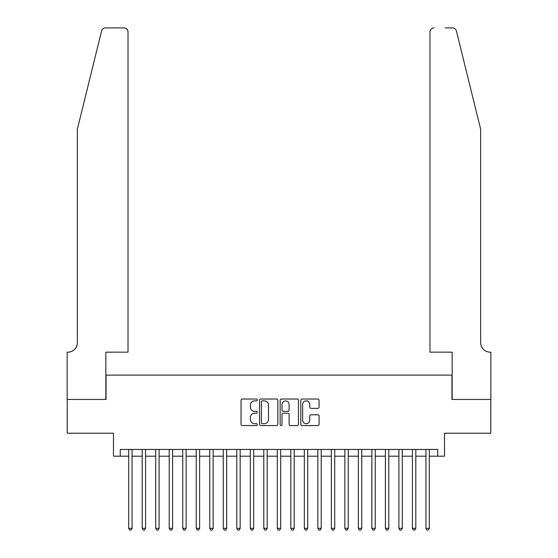 <?xml version="1.0" encoding="UTF-8"?>
<svg xmlns="http://www.w3.org/2000/svg" width="558" height="558" viewBox="0 0 558 558"><rect width="100%" height="100%" fill="white"/><g stroke="black" fill="none" stroke-linecap="round" stroke-linejoin="round"><path stroke-width="0.84" d="M257.384 399.953A0.928 0.928 0 0 0 256.457 399.026L242.367 399.026A1.325 1.325 0 0 0 241.035 400.351L241.035 424.22A1.325 1.325 0 0 0 242.367 425.545L256.457 425.545A0.928 0.928 0 0 0 257.384 424.617A0.928 0.928 0 0 0 256.457 423.689L254.629 423.689A4.241 4.241 0 0 1 250.389 419.449L250.389 417.454A4.241 4.241 0 0 1 254.629 413.213L256.457 413.213A0.928 0.928 0 0 0 257.384 412.285A0.928 0.928 0 0 0 256.457 411.358L254.629 411.358A4.241 4.241 0 0 1 250.389 407.11L250.389 405.122A4.241 4.241 0 0 1 254.629 400.881L256.457 400.881A0.928 0.928 0 0 0 257.384 399.953M317.76 408.372A1.325 1.325 0 0 0 319.085 407.047L319.085 400.351A1.325 1.325 0 0 0 317.76 399.026L302.108 399.026A1.325 1.325 0 0 0 300.783 400.351L300.783 424.22A1.325 1.325 0 0 0 302.108 425.545L317.76 425.545A1.325 1.325 0 0 0 319.085 424.22L319.085 416.129A1.325 1.325 0 0 0 317.76 414.803L311.057 414.803A1.325 1.325 0 0 0 309.732 416.129L309.732 420.146A3.55 3.55 0 0 1 306.189 423.689A3.55 3.55 0 0 1 302.638 420.146L302.638 404.424A3.55 3.55 0 0 1 306.189 400.881A3.55 3.55 0 0 1 309.732 404.424L309.732 407.047A1.325 1.325 0 0 0 311.057 408.372L317.76 408.372M120.249 456.193L120.249 449.441L437.751 449.441L437.751 456.193L444.51 456.193L444.51 433.224L490.782 433.224L490.782 399.451L451.938 399.451L451.938 375.129L106.062 375.129L106.062 399.451L67.218 399.451L67.218 433.224L113.49 433.224L113.49 456.193L128.689 456.193M277.842 400.351A1.325 1.325 0 0 0 276.51 399.026L260.865 399.026A1.325 1.325 0 0 0 259.54 400.351L259.54 424.22A1.325 1.325 0 0 0 260.865 425.545L276.51 425.545A1.325 1.325 0 0 0 277.842 424.22L277.842 400.351M281.49 399.026L297.135 399.026A1.325 1.325 0 0 1 298.46 400.351L298.46 424.22A1.325 1.325 0 0 1 297.135 425.545L290.439 425.545A1.325 1.325 0 0 1 289.114 424.22L289.114 414.538A1.325 1.325 0 0 0 287.788 413.213L283.345 413.213A1.325 1.325 0 0 0 282.02 414.538L282.02 424.617A0.928 0.928 0 0 1 281.086 425.545A0.928 0.928 0 0 1 280.158 424.617L280.158 400.351A1.325 1.325 0 0 1 281.49 399.026M132.072 456.193L142.199 456.193M145.582 456.193L155.71 456.193M159.093 456.193L169.227 456.193M172.603 456.193L182.738 456.193M186.114 456.193L196.249 456.193M199.624 456.193L209.759 456.193M213.135 456.193L223.27 456.193M226.646 456.193L236.78 456.193M240.156 456.193L250.291 456.193M253.667 456.193L263.801 456.193M267.177 456.193L277.312 456.193M280.688 456.193L290.823 456.193M294.199 456.193L304.333 456.193M307.709 456.193L317.844 456.193M321.22 456.193L331.354 456.193M334.73 456.193L344.865 456.193M348.241 456.193L358.375 456.193M361.751 456.193L371.886 456.193M375.262 456.193L385.397 456.193M388.773 456.193L398.907 456.193M402.29 456.193L412.418 456.193M415.801 456.193L425.928 456.193M429.311 456.193L437.751 456.193M262.323 400.881A0.928 0.928 0 0 0 261.395 401.809L261.395 422.762A0.928 0.928 0 0 0 262.323 423.689L264.248 423.689A4.241 4.241 0 0 0 268.489 419.449L268.489 405.122A4.241 4.241 0 0 0 264.248 400.881L262.323 400.881M289.114 404.494A3.55 3.55 0 0 0 285.563 400.944A3.55 3.55 0 0 0 282.02 404.494L282.02 410.032A1.325 1.325 0 0 0 283.345 411.358L287.788 411.358A1.325 1.325 0 0 0 289.114 410.032L289.114 404.494M132.072 449.441L132.072 528.342L128.689 528.342L128.689 449.441M132.072 528.342L131.053 530.1L129.707 530.1L128.689 528.342M101.584 30.983C102.616 28.758 102.616 28.758 101.584 30.983L77.353 129.233L77.353 342.703A9.458 9.458 0 0 1 67.895 352.161L67.148 352.161L67.148 399.451L105.86 399.451L105.86 352.161L128.019 352.161L128.019 31.952A4.052 4.052 0 0 0 123.96 27.9L105.518 27.9A4.052 4.052 0 0 0 101.584 30.983M112.751 27.9L123.96 27.9C126.408 28.158 127.761 29.511 128.019 31.952L128.019 352.161M77.353 342.703A9.458 9.458 0 0 1 67.895 352.161M473.219 99.108L456.416 30.983C455.384 28.758 455.384 28.758 456.416 30.983C455.384 28.758 455.384 28.758 456.416 30.983L480.647 129.233L480.647 342.703A9.458 9.458 0 0 0 490.105 352.161L490.852 352.161L490.852 399.451L452.14 399.451L452.14 352.161L429.981 352.161L429.981 31.952L429.981 352.161M445.249 27.9L452.482 27.9A4.052 4.052 0 0 1 456.416 30.983M434.04 27.9A4.052 4.052 0 0 0 429.981 31.952C430.239 29.511 431.592 28.158 434.04 27.9M480.647 342.703A9.458 9.458 0 0 0 490.105 352.161M145.582 449.441L145.582 528.342L142.199 528.342L142.199 449.441M145.582 528.342L144.564 530.1L143.218 530.1L142.199 528.342M159.093 449.441L159.093 528.342L155.71 528.342L155.71 449.441M159.093 528.342L158.074 530.1L156.728 530.1L155.71 528.342M172.603 449.441L172.603 528.342L169.227 528.342L169.227 449.441M172.603 528.342L171.585 530.1L170.239 530.1L169.227 528.342M186.114 449.441L186.114 528.342L182.738 528.342L182.738 449.441M186.114 528.342L185.103 530.1L183.749 530.1L182.738 528.342M199.624 449.441L199.624 528.342L196.249 528.342L196.249 449.441M199.624 528.342L198.613 530.1L197.26 530.1L196.249 528.342M213.135 449.441L213.135 528.342L209.759 528.342L209.759 449.441M213.135 528.342L212.124 530.1L210.771 530.1L209.759 528.342M226.646 449.441L226.646 528.342L223.27 528.342L223.27 449.441M226.646 528.342L225.634 530.1L224.281 530.1L223.27 528.342M240.156 449.441L240.156 528.342L236.78 528.342L236.78 449.441M240.156 528.342L239.145 530.1L237.792 530.1L236.78 528.342M253.667 449.441L253.667 528.342L250.291 528.342L250.291 449.441M253.667 528.342L252.655 530.1L251.302 530.1L250.291 528.342M267.177 449.441L267.177 528.342L263.801 528.342L263.801 449.441M267.177 528.342L266.166 530.1L264.813 530.1L263.801 528.342M280.688 449.441L280.688 528.342L277.312 528.342L277.312 449.441M280.688 528.342L279.677 530.1L278.323 530.1L277.312 528.342M294.199 449.441L294.199 528.342L290.823 528.342L290.823 449.441M294.199 528.342L293.187 530.1L291.834 530.1L290.823 528.342M307.709 449.441L307.709 528.342L304.333 528.342L304.333 449.441M307.709 528.342L306.698 530.1L305.345 530.1L304.333 528.342M321.22 449.441L321.22 528.342L317.844 528.342L317.844 449.441M321.22 528.342L320.208 530.1L318.855 530.1L317.844 528.342M334.73 449.441L334.73 528.342L331.354 528.342L331.354 449.441M334.73 528.342L333.719 530.1L332.366 530.1L331.354 528.342M348.241 449.441L348.241 528.342L344.865 528.342L344.865 449.441M348.241 528.342L347.229 530.1L345.876 530.1L344.865 528.342M361.751 449.441L361.751 528.342L358.375 528.342L358.375 449.441M361.751 528.342L360.74 530.1L359.387 530.1L358.375 528.342M375.262 449.441L375.262 528.342L371.886 528.342L371.886 449.441M375.262 528.342L374.251 530.1L372.897 530.1L371.886 528.342M388.773 449.441L388.773 528.342L385.397 528.342L385.397 449.441M388.773 528.342L387.761 530.1L386.415 530.1L385.397 528.342M402.29 449.441L402.29 528.342L398.907 528.342L398.907 449.441M402.29 528.342L401.272 530.1L399.926 530.1L398.907 528.342M415.801 449.441L415.801 528.342L412.418 528.342L412.418 449.441M415.801 528.342L414.782 530.1L413.436 530.1L412.418 528.342M429.311 449.441L429.311 528.342L425.928 528.342L425.928 449.441M429.311 528.342L428.293 530.1L426.947 530.1L425.928 528.342"/></g></svg>
